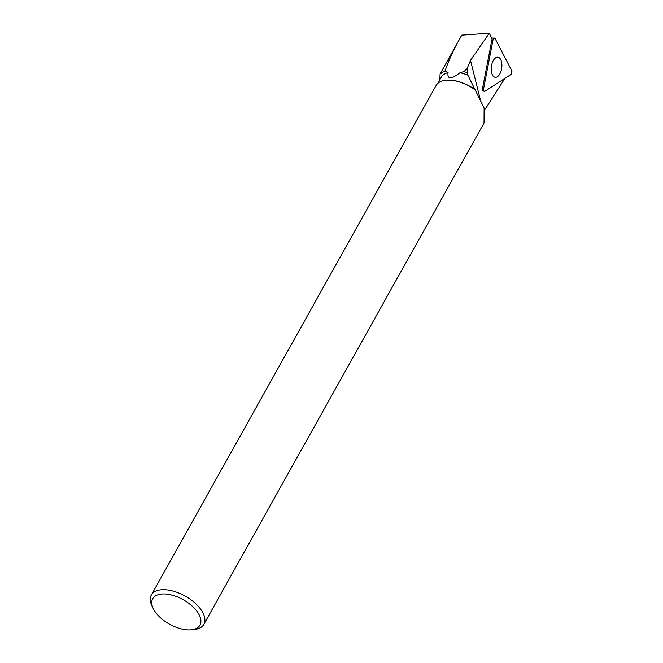 <?xml version="1.0" encoding="UTF-8"?>
<svg xmlns="http://www.w3.org/2000/svg" width="663" height="663" viewBox="0 0 663 663"><rect width="100%" height="100%" fill="white"/><g stroke="black" fill="none" stroke-linecap="round" stroke-linejoin="round"><path stroke-width="0.99" d="M485.018 91.212L510.875 74.546A2.387 1.227 97.6 0 0 511.654 70.502L495.145 38.62A2.387 1.227 97.6 0 0 494.399 38.056A2.387 1.227 97.6 0 0 492.99 40.004L483.642 88.552A2.387 1.227 97.6 0 0 484.413 91.32A2.387 1.227 97.6 0 0 485.018 91.212M501.551 69.035A10.136 5.221 97.6 0 0 497.689 57.167A10.136 5.221 97.6 0 0 491.565 65.446A10.136 5.221 97.6 0 0 494.996 77.248A10.136 5.221 97.6 0 0 501.551 69.035M484.496 109.403L485.473 108.815L504.891 78.4M153.402 608.849A27.05 14.014 29.2 0 1 163.985 593.949A27.05 14.014 29.2 0 1 196.861 611.203A27.05 14.014 29.2 0 1 190.985 629.85A27.05 14.014 29.2 0 1 153.402 608.849L152.109 606.255A30.059 15.572 29.2 0 1 151.346 595.026A30.059 15.572 29.2 0 1 163.869 589.697A30.059 15.572 29.2 0 1 194.408 602.534A30.059 15.572 29.2 0 1 203.831 624.355L484.04 122.987L484.114 108.011L467.879 75.151L466.984 68.778L470.506 60.399L489.286 33.2L492.161 38.984A2.221 1.144 97.6 0 0 491.888 39.855L482.531 88.436A2.221 1.144 97.6 0 0 483.252 91.013A2.221 1.144 97.6 0 0 483.393 91.03M467.929 75.333L467.879 75.151A29.611 15.34 -150.8 0 0 459.965 72.756C451.122 79.477 447.152 79.427 448.055 72.598A29.611 15.34 -150.8 0 0 441.226 77.273L437.845 83.331M474.294 89.016A29.611 15.34 -150.8 0 0 446.53 80.182A29.611 15.34 -150.8 0 0 446.315 80.198M439.876 79.684L440.075 74.016L445.064 70.817C449.174 59.123 454.752 47.23 461.813 35.122L489.286 33.2M445.064 70.817L448.055 72.598M467.324 72.69L463.967 71.587L459.965 72.756M461.813 35.122L440.182 73.792M466.984 68.778L463.967 71.587M203.831 624.355A30.059 15.572 29.2 0 1 193.869 629.593L190.985 629.85M474.824 89.563A30.059 15.572 -150.8 0 0 448.652 80.124A30.059 15.572 -150.8 0 0 446.1 80.215A30.059 15.572 -150.8 0 0 436.138 85.452L151.346 595.026M492.99 40.004L483.642 88.552C483.484 90.591 483.94 91.477 485.018 91.212L510.875 74.546L511.654 70.502L495.145 38.62C494.3 37.658 493.587 38.123 492.99 40.004L491.88 39.879M482.54 88.419L483.642 88.552M480.037 98.456L470.506 60.399M491.714 38.081L494.399 38.056M483.112 90.955L484.413 91.32M446.53 80.182L446.1 80.215"/></g></svg>
